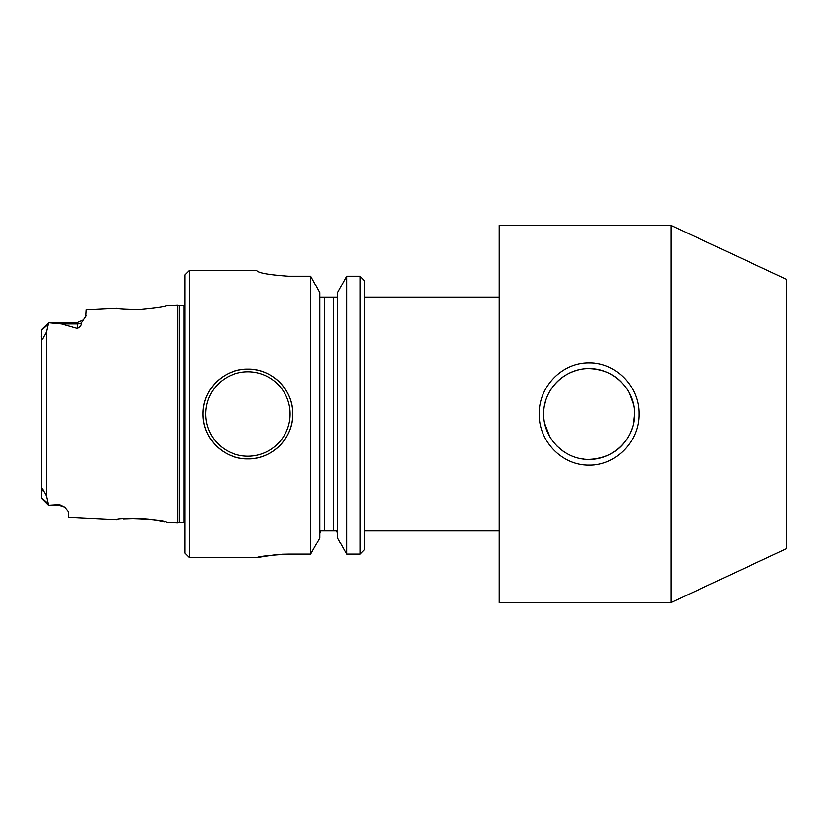 <?xml version="1.0" encoding="UTF-8"?>
<svg xmlns="http://www.w3.org/2000/svg" width="828" height="828" viewBox="0 0 828 828"><rect width="100%" height="100%" fill="white"/><g stroke="black" fill="none" stroke-linecap="round" stroke-linejoin="round"><path stroke-width="1.24" d="M85.864 317.083L86.288 309.765L116.52 308.254C118.332 308.947 126.218 309.351 140.16 309.455C155.291 308.016 164.006 306.795 166.293 305.76L177.616 305.201L177.616 522.799L166.293 522.24C166.335 519.642 116.469 517.065 116.52 519.746L68.331 517.345L68.331 511.766L64.615 507.285L59.357 504.759L48.583 505.422L46.513 496.303L42.611 488.81L41.4 492.681L41.4 335.319C41.1 337.369 41.514 338.652 42.652 339.169L46.513 331.697L48.583 322.578L61.396 323.769L77.314 328.292C80.378 326.915 81.744 325.114 81.434 322.879A8.973 8.001 0 0 1 77.314 323.769L61.396 323.769M86.288 315.654L81.434 322.879M123.165 518.97L139.052 518.504M140.905 518.587L148.605 519.187M150.044 519.342L157.072 520.367M157.889 520.501L164.451 521.816M48.583 505.422L59.357 505.577L59.357 504.759M282.141 554.305L288.299 554.17C269.214 555.34 258.74 556.499 256.877 557.658C258.709 556.509 269.183 555.35 288.299 554.17L310.562 554.17L319.732 537.858L310.562 554.17L310.562 276.148L288.299 276.148C269.193 274.824 258.719 272.981 256.877 270.632L189.54 270.342L189.54 557.658L256.877 557.658L276.241 554.688M203.005 414C202.518 438.167 223.767 459.374 247.872 458.888C272.07 459.385 293.278 438.157 292.791 414C293.267 389.843 272.07 368.626 247.914 369.112C223.777 368.626 202.518 389.822 203.005 414A44.888 44.888 0 0 1 270.342 375.125A44.888 44.888 0 0 1 270.352 452.875A44.888 44.888 0 0 1 203.005 414M256.877 270.632C258.678 272.981 269.152 274.813 288.299 276.148M319.732 292.781L310.562 276.148L319.732 292.781L319.732 537.858M364.62 549.575L360.128 554.17L364.62 549.575L364.62 280.827L360.128 276.148L346.849 276.148L337.689 292.781L346.849 276.148L346.849 554.17L337.689 537.858L337.689 292.781M319.732 533.387L320.539 530.717L324.214 530.717L320.539 530.717L319.732 533.387M319.732 297.283L324.214 297.283L324.214 530.717L336.872 530.717L337.689 533.387L336.872 530.717M48.583 322.578L41.4 329.606L41.4 335.319M41.4 492.681L41.4 498.394L48.583 505.577M333.198 530.717L333.198 297.283L337.689 297.283M638.937 414C639.506 440.972 616.363 465.533 589.101 465.077C561.85 465.533 538.614 441.013 539.225 414C538.624 386.997 561.829 362.467 589.091 362.923C616.353 362.457 639.495 387.028 638.937 414M499.294 414L499.294 225.454L671.073 225.454L671.073 602.546L499.294 602.546L499.294 414M634.445 414C634.952 389.584 613.403 368.098 589.091 368.636C564.686 368.118 543.199 389.626 543.706 414C543.22 438.416 564.717 459.892 589.081 459.364C613.465 459.882 634.972 438.354 634.445 414L633.358 423.874M337.689 537.858L346.849 554.17L360.128 554.17L360.128 276.148L364.62 280.827M189.54 557.658L185.058 553.166L185.058 274.834L189.54 270.342M333.198 297.283L324.214 297.283M360.128 276.148L346.849 276.148M184.158 305.677L184.158 522.323L179.428 522.323L179.428 305.677L185.058 305.439M671.073 602.546L786.6 548.674L786.6 279.326L671.073 225.454M544.772 423.76L549.782 436.666M557.027 446.116L562.864 451.032M580.128 458.474L583.481 459.022M589.019 459.364C605.113 458.64 617.357 452.399 625.782 440.662M630.532 432.433L632.106 428.386M633.368 404.199L629.321 393.052M621.103 381.863C613.051 373.573 602.38 369.153 589.091 368.636M578.141 369.971C566.176 373.138 556.944 379.876 550.465 390.174M545.818 400.317L544.752 404.323M543.727 412.841L543.706 414M46.513 496.303L46.513 331.697M48.583 322.423L77.314 322.423L77.314 328.292M205.706 414A42.197 42.197 0 0 1 268.996 377.454A42.197 42.197 0 0 1 268.996 450.546A42.197 42.197 0 0 1 205.706 414M41.4 497.825L47.91 503.631M41.4 330.175L47.91 324.369M77.314 322.423L83.794 319.66M184.158 522.323L185.058 522.561M364.62 530.717L499.294 530.717M364.62 297.283L499.294 297.283M59.357 505.577L64.615 507.285M179.428 305.677L177.616 305.201M179.428 522.323L177.616 522.799"/></g></svg>
